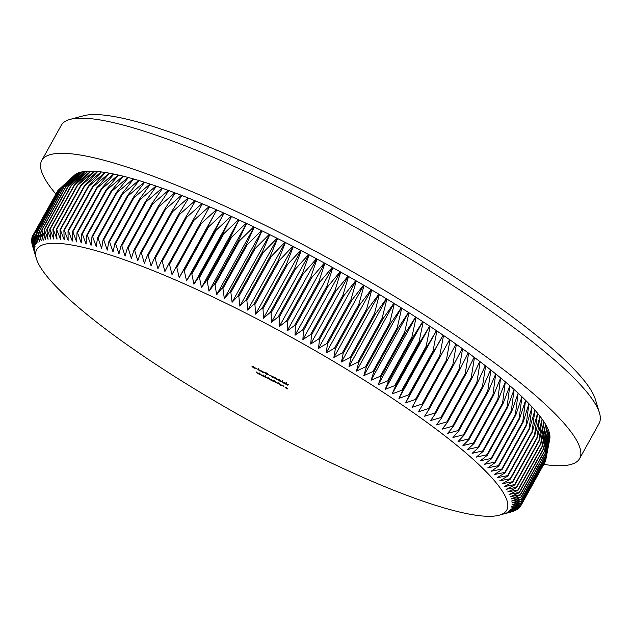 <?xml version="1.0" encoding="UTF-8"?>
<svg xmlns="http://www.w3.org/2000/svg" width="631" height="631" viewBox="0 0 631 631"><rect width="100%" height="100%" fill="white"/><g stroke="black" fill="none" stroke-linecap="round" stroke-linejoin="round"><path stroke-width="0.95" d="M246.547 313.512A268.719 46.71 -151 0 0 36.417 258.765A268.719 46.71 -151 0 0 296.956 446.062A268.719 46.71 -151 0 0 499.089 515.227A268.719 46.71 -151 0 0 246.547 313.512M36.417 258.765L32.244 245.017A278.918 48.477 29 0 1 32.181 244.781L34.8 253.252L31.771 242.943A278.918 48.477 29 0 1 31.731 242.722L34.484 251.304L31.558 241.003A278.918 48.477 29 0 1 31.55 240.797L34.421 249.49L31.613 239.212A278.918 48.477 29 0 1 31.637 239.023L34.618 247.825L31.936 237.564A278.918 48.477 29 0 1 31.992 237.39L35.084 246.295L32.528 236.057A278.918 48.477 29 0 1 32.615 235.899L35.801 244.907L33.388 234.7A278.918 48.477 29 0 1 33.498 234.558L36.779 243.669L34.516 233.494A278.918 48.477 29 0 1 34.65 233.367L38.018 242.572L35.904 232.437A278.918 48.477 29 0 1 36.07 232.326L39.516 241.618L37.552 231.53A278.918 48.477 29 0 1 37.757 231.435L41.267 240.821L39.469 230.772A278.918 48.477 29 0 1 39.698 230.701L43.279 240.166L41.646 230.173A278.918 48.477 29 0 1 41.898 230.118L45.535 239.67L44.075 229.731A278.918 48.477 29 0 1 44.359 229.692L48.043 239.315L46.757 229.439A278.918 48.477 29 0 1 47.073 229.416L50.796 239.117L49.691 229.298A278.918 48.477 29 0 1 50.03 229.298L53.785 239.07L52.878 229.321A278.918 48.477 29 0 1 53.249 229.329L57.019 239.173L56.309 229.495A278.918 48.477 29 0 1 56.703 229.518L60.497 239.425L59.977 229.818A278.918 48.477 29 0 1 60.395 229.865L64.196 239.827L63.881 230.299A278.918 48.477 29 0 1 64.33 230.362L68.132 240.379L68.022 230.938A278.918 48.477 29 0 1 68.495 231.017L72.289 241.081L72.391 231.727A278.918 48.477 29 0 1 72.888 231.822L76.666 241.933L76.982 232.673A278.918 48.477 29 0 1 77.503 232.784L81.257 242.935L81.793 233.762A278.918 48.477 29 0 1 82.33 233.896L86.061 244.079L86.81 235.008A278.918 48.477 29 0 1 87.378 235.15L91.069 245.372L92.039 236.396A278.918 48.477 29 0 1 92.631 236.562L96.275 246.808L97.474 237.934A278.918 48.477 29 0 1 98.081 238.116L101.67 248.385L103.105 239.622A278.918 48.477 29 0 1 103.736 239.812L107.262 250.105L108.918 241.452A278.918 48.477 29 0 1 109.573 241.657L113.028 251.958L114.921 243.416A278.918 48.477 29 0 1 115.591 243.645L118.967 253.954L121.097 245.53A278.918 48.477 29 0 1 121.791 245.767L125.08 256.083L127.446 247.778A278.918 48.477 29 0 1 128.156 248.03L131.358 258.347L133.953 250.152A278.918 48.477 29 0 1 134.679 250.428L137.787 260.737L140.618 252.668A278.918 48.477 29 0 1 141.368 252.952L144.365 263.261L147.433 255.31A278.918 48.477 29 0 1 148.198 255.61L151.077 265.903L154.39 258.079A278.918 48.477 29 0 1 155.171 258.394L157.931 268.672L161.481 260.974A278.918 48.477 29 0 1 162.27 261.297L164.912 271.551L168.698 263.987A278.918 48.477 29 0 1 169.502 264.326L172.003 274.556L176.033 267.118A278.918 48.477 29 0 1 176.846 267.465L179.212 277.664L183.479 270.36A278.918 48.477 29 0 1 184.299 270.723L186.524 280.882L191.019 273.712A278.918 48.477 29 0 1 191.863 274.091L193.93 284.21L198.662 277.175A278.918 48.477 29 0 1 199.506 277.561L201.415 287.641L206.384 280.74A278.918 48.477 29 0 1 207.244 281.134L208.987 291.167L214.185 284.4A278.918 48.477 29 0 1 215.053 284.81L216.63 294.78L222.057 288.154A278.918 48.477 29 0 1 222.932 288.572L224.328 298.495L229.992 292.003A278.918 48.477 29 0 1 230.867 292.429L232.082 302.288L237.966 295.931A278.918 48.477 29 0 1 238.849 296.373L239.883 306.169L245.995 299.946A278.918 48.477 29 0 1 246.879 300.395L247.723 310.121L254.048 304.039A278.918 48.477 29 0 1 254.94 304.497L255.587 314.151L262.125 308.204A278.918 48.477 29 0 1 263.017 308.669L263.466 318.245L270.226 312.44A278.918 48.477 29 0 1 271.117 312.913L271.362 322.409L278.326 316.738A278.918 48.477 29 0 1 279.217 317.219L279.257 326.629L286.435 321.1A278.918 48.477 29 0 1 287.326 321.581L287.152 330.904L294.519 325.509A278.918 48.477 29 0 1 295.411 325.998L295.024 335.235L302.596 329.974A278.918 48.477 29 0 1 303.479 330.47L302.872 339.604L310.633 334.485A278.918 48.477 29 0 1 311.517 334.982L310.697 344.021L318.639 339.028A278.918 48.477 29 0 1 319.523 339.533L318.474 348.47L326.606 343.611A278.918 48.477 29 0 1 327.473 344.116L326.195 352.95L334.509 348.225A278.918 48.477 29 0 1 335.376 348.73L333.87 357.461L342.349 352.863A278.918 48.477 29 0 1 343.209 353.376L341.474 361.989L350.118 357.517A278.918 48.477 29 0 1 350.97 358.029L348.998 366.532L357.809 362.186A278.918 48.477 29 0 1 358.653 362.707L356.444 371.091L365.412 366.871A278.918 48.477 29 0 1 366.24 367.384L363.803 375.658L372.913 371.556A278.918 48.477 29 0 1 373.733 372.069L371.06 380.225L380.312 376.242A278.918 48.477 29 0 1 381.124 376.754L378.206 384.784L387.6 380.919A278.918 48.477 29 0 1 388.396 381.432L385.241 389.343L394.761 385.588A278.918 48.477 29 0 1 395.542 386.101L392.151 393.886L401.797 390.242A278.918 48.477 29 0 1 402.562 390.755L398.934 398.406L408.699 394.872A278.918 48.477 29 0 1 409.448 395.385L405.575 402.901L415.45 399.478A278.918 48.477 29 0 1 416.184 399.983L412.075 407.374L422.052 404.053A278.918 48.477 29 0 1 422.77 404.558L418.424 411.814L428.496 408.588A278.918 48.477 29 0 1 429.19 409.085L424.616 416.215L434.767 413.092A278.918 48.477 29 0 1 435.453 413.581L430.634 420.569L440.872 417.541A278.918 48.477 29 0 1 441.534 418.03L436.486 424.884L446.795 421.942A278.918 48.477 29 0 1 447.442 422.423L442.157 429.143L452.537 426.288A278.918 48.477 29 0 1 453.153 426.761L447.647 433.339L458.082 430.571A278.918 48.477 29 0 1 458.682 431.036L452.948 437.48L463.43 434.791A278.918 48.477 29 0 1 464.006 435.248L458.043 441.558L468.573 438.939A278.918 48.477 29 0 1 469.125 439.389L462.941 445.557L473.502 443.009A278.918 48.477 29 0 1 474.031 443.459L467.634 449.485L478.219 447.008A278.918 48.477 29 0 1 478.732 447.442L472.114 453.334L482.723 450.92A278.918 48.477 29 0 1 483.204 451.346L476.373 457.104L486.99 454.746A278.918 48.477 29 0 1 487.447 455.164L480.412 460.78L491.036 458.477A278.918 48.477 29 0 1 491.462 458.887L484.222 464.369L494.838 462.121A278.918 48.477 29 0 1 495.248 462.515L487.802 467.863L498.411 465.654A278.918 48.477 29 0 1 498.79 466.041L491.155 471.254L501.732 469.093A278.918 48.477 29 0 1 502.087 469.464L494.262 474.544L504.816 472.422A278.918 48.477 29 0 1 505.139 472.785L497.125 477.73L507.647 475.64A278.918 48.477 29 0 1 507.939 475.987L499.752 480.798L510.227 478.74A278.918 48.477 29 0 1 510.495 479.079L502.126 483.764L512.546 481.729A278.918 48.477 29 0 1 512.79 482.045L504.248 486.604L514.612 484.592A278.918 48.477 29 0 1 514.825 484.9L506.117 489.325L516.418 487.329A278.918 48.477 29 0 1 516.6 487.621L507.734 491.928L517.956 489.94A278.918 48.477 29 0 1 518.114 490.224L509.099 494.404L519.234 492.425A278.918 48.477 29 0 1 519.36 492.693L510.195 496.755L520.252 494.775A278.918 48.477 29 0 1 520.346 495.027L511.039 498.971L520.993 496.991A278.918 48.477 29 0 1 521.064 497.22L511.623 501.053L521.474 499.066A278.918 48.477 29 0 1 521.514 499.287L511.946 503.002L521.687 500.998A278.918 48.477 29 0 1 521.695 501.203L512.009 504.808L521.632 502.797A278.918 48.477 29 0 1 521.608 502.986L511.804 506.48L521.301 504.445A278.918 48.477 29 0 1 521.253 504.619L511.347 508.01L520.709 505.952A278.918 48.477 29 0 1 520.63 506.109L510.621 509.398L519.857 507.308A278.918 48.477 29 0 1 519.747 507.45L509.643 510.637L518.729 508.515A278.918 48.477 29 0 1 518.587 508.641L508.405 511.733L517.341 509.572A278.918 48.477 29 0 1 517.168 509.682L506.906 512.68L515.685 510.479A278.918 48.477 29 0 1 515.488 510.566L505.155 513.484L513.776 511.228A278.918 48.477 29 0 1 513.547 511.307L503.932 513.926M70.057 119.409L83.552 115.765A297.272 51.671 29 0 1 307.163 192.281A297.272 51.671 29 0 1 595.388 399.478L599.45 412.855A307.471 53.438 -151 0 0 301.342 198.552A307.471 53.438 -151 0 0 70.057 119.409A307.471 53.438 -151 0 0 61.262 125.317L41.78 160.455A307.471 53.438 -151 0 0 55.851 193.969M543.741 464.408A307.471 53.438 -151 0 0 579.621 458.579A307.471 53.438 -151 0 0 281.86 233.683A307.471 53.438 -151 0 0 41.78 160.455M262.22 371.383L264.452 372.519L262.196 372.227L261.25 370.894L262.22 371.383M274.398 377.512L277.53 379.207L274.761 377.819L277.601 379.783L276.331 379.412L274.335 377.551M274.864 378.284L275.313 378.284M275.242 378.553L275.731 377.669M278.026 379.357L281.158 381.053L278.389 379.665L281.229 381.629L279.951 381.25L277.963 379.397M278.492 380.122L278.941 380.122M278.87 380.398L279.352 379.515M281.86 381.274L284.896 383.206L283.587 383.104L281.678 381.337M273.538 380.69L274.327 381.881L270.36 379.878L268.822 378.292L270.391 379.799L271.598 379.712L272.75 380.998L273.688 381.1L273.538 380.69M271.835 379.199L271.456 379.633M274.193 380.39L273.83 380.848M278.736 383.735L275.644 382.402L275.865 382.978L275.447 382.765L274.927 381.4L278.744 383.822M286.592 387.331L287.523 388.877L285.22 387.71L287.042 388.522L285.015 387.166L286.837 387.978L286.592 387.331M283.863 386.314L280.779 384.752L283.95 386.164M279.399 383.672L280.338 385.257L279.399 383.672M268.159 378.355L264.72 376.991L264.35 376.021L268.167 378.442M262.961 375.319L263.75 376.502L262.023 375.634L260.358 373.994L262.054 375.555L263.127 375.895L262.961 375.319M263.34 375.508L263.135 375.879L263.214 375.445M258.97 373.284L259.759 374.475L258.032 373.607L256.367 371.967L258.063 373.528L259.136 373.867L258.97 373.284M259.349 373.481L259.144 373.852L259.223 373.418M285.37 383.088L288.343 384.689L285.717 383.435L287.981 384.768L287.752 385.194L285.819 384.208L287.491 384.665L285.291 383.135M286.206 382.496L285.717 383.435M270.825 375.674L273.665 377.251L272.111 377.267L272.797 377.125L270.762 375.705M268.498 374.688L270.36 375.745L268.498 374.688M268.136 374.885L265.194 373.426L267.008 373.678L264.76 372.424L267.962 374.057L265.612 373.631L268.128 374.964M265.249 373.323L265.959 373.434M266.416 373.544L265.612 373.631M257.929 369.103L260.966 371.036L259.656 370.933L257.74 369.167M255.437 368.047L257.306 369.103L255.437 368.047M251.911 366.083L255.042 367.778L252.274 366.39L255.113 368.346L253.843 367.976L251.856 366.114M252.376 366.848L252.826 366.848M253.244 366.24L252.755 367.147M31.881 240.198L31.55 240.797M32.102 238.187L31.637 239.023M32.591 236.302L31.992 237.39M57.192 191.761L32.615 235.899M58.715 189.828L57.847 190.641A278.918 48.477 -151 0 0 57.736 190.783L33.388 234.7M57.847 190.641L33.498 234.558M58.857 189.576L74.261 175.355A272.284 47.325 -151 0 1 75.026 174.716L58.998 189.45A278.918 48.477 -151 0 0 58.857 189.576L34.516 233.494M58.998 189.45L34.65 233.367M60.245 188.519L75.113 174.653A272.284 47.325 -151 0 1 76.517 173.762L60.418 188.409A278.918 48.477 -151 0 0 60.245 188.519L35.904 232.437M60.418 188.409L36.07 232.326M61.901 187.612L76.627 173.706A272.284 47.325 -151 0 1 78.268 172.957L62.098 187.517A278.918 48.477 -151 0 0 61.901 187.612L37.552 231.53M62.098 187.517L37.757 231.435M63.818 186.855L78.386 172.91A272.284 47.325 -151 0 1 80.263 172.295L64.039 186.784A278.918 48.477 -151 0 0 63.818 186.855L39.469 230.772M64.039 186.784L39.698 230.701M65.987 186.255L80.405 172.263A272.284 47.325 -151 0 1 82.519 171.79L66.239 186.2A278.918 48.477 -151 0 0 65.987 186.255L41.646 230.173M66.239 186.2L41.898 230.118M68.416 185.814L82.677 171.766A272.284 47.325 -151 0 1 85.019 171.435L68.7 185.774A278.918 48.477 -151 0 0 68.416 185.814L44.075 229.731M68.7 185.774L44.359 229.692M71.106 185.522L85.193 171.419A272.284 47.325 -151 0 1 87.772 171.23L71.413 185.498A278.918 48.477 -151 0 0 71.106 185.522L46.757 229.439M71.413 185.498L47.073 229.416M74.04 185.38L87.961 171.222A272.284 47.325 -151 0 1 90.761 171.175L74.379 185.38A278.918 48.477 -151 0 0 74.04 185.38L49.691 229.298M74.379 185.38L50.03 229.298M77.227 185.404L90.967 171.175A272.284 47.325 -151 0 1 93.995 171.269L77.589 185.411A278.918 48.477 -151 0 0 77.227 185.404L52.878 229.321M77.589 185.411L53.249 229.329M80.65 185.577L94.216 171.285A272.284 47.325 -151 0 1 97.466 171.522L81.044 185.601A278.918 48.477 -151 0 0 80.65 185.577L56.309 229.495M81.044 185.601L56.703 229.518M84.325 185.9L97.702 171.537A272.284 47.325 -151 0 1 101.173 171.916L84.743 185.948A278.918 48.477 -151 0 0 84.325 185.9L59.977 229.818M84.743 185.948L60.395 229.865M88.23 186.382L101.425 171.947A272.284 47.325 -151 0 1 105.109 172.468L88.671 186.445A278.918 48.477 -151 0 0 88.23 186.382L63.881 230.299M88.671 186.445L64.33 230.362M92.371 187.021L105.369 172.508A272.284 47.325 -151 0 1 109.266 173.162L92.836 187.099A278.918 48.477 -151 0 0 92.371 187.021L68.022 230.938M92.836 187.099L68.495 231.017M96.732 187.809L109.542 173.217A272.284 47.325 -151 0 1 113.643 174.014L97.229 187.904A278.918 48.477 -151 0 0 96.732 187.809L72.391 231.727M97.229 187.904L72.888 231.822M101.323 188.748L113.935 174.077A272.284 47.325 -151 0 1 118.234 175.008L101.843 188.866A278.918 48.477 -151 0 0 101.323 188.748L76.982 232.673M101.843 188.866L77.503 232.784M106.134 189.844L118.541 175.079A272.284 47.325 -151 0 1 123.037 176.152L106.678 189.97A278.918 48.477 -151 0 0 106.134 189.844L81.793 233.762M106.678 189.97L82.33 233.896M111.159 191.09L123.361 176.238A272.284 47.325 -151 0 1 128.046 177.445L111.726 191.232A278.918 48.477 -151 0 0 111.159 191.09L86.81 235.008M111.726 191.232L87.378 235.15M116.388 192.479L128.385 177.532A272.284 47.325 -151 0 1 133.259 178.881L116.972 192.644A278.918 48.477 -151 0 0 116.388 192.479L92.039 236.396M116.972 192.644L92.631 236.562M121.822 194.017L133.606 178.975A272.284 47.325 -151 0 1 138.662 180.458L122.43 194.198A278.918 48.477 -151 0 0 121.822 194.017L97.474 237.934M122.43 194.198L98.081 238.116M127.446 195.705L139.017 180.561A272.284 47.325 -151 0 1 144.254 182.17L128.077 195.894A278.918 48.477 -151 0 0 127.446 195.705L103.105 239.622M128.077 195.894L103.736 239.812M133.259 197.527L144.625 182.288A272.284 47.325 -151 0 1 150.028 184.031L133.914 197.74A278.918 48.477 -151 0 0 133.259 197.527L108.918 241.452M133.914 197.74L109.573 241.657M139.262 199.499L150.407 184.157A272.284 47.325 -151 0 1 155.975 186.027L139.932 199.727A278.918 48.477 -151 0 0 139.262 199.499L114.921 243.416M139.932 199.727L115.591 243.645M145.438 201.612L156.37 186.161A272.284 47.325 -151 0 1 162.088 188.156L146.132 201.849A278.918 48.477 -151 0 0 145.438 201.612L121.097 245.53M146.132 201.849L121.791 245.767M151.787 203.852L162.498 188.298A272.284 47.325 -151 0 1 168.374 190.412L152.497 204.113A278.918 48.477 -151 0 0 151.787 203.852L127.446 247.778M152.497 204.113L128.156 248.03M158.302 206.234L168.785 190.57A272.284 47.325 -151 0 1 174.811 192.81L159.028 206.511A278.918 48.477 -151 0 0 158.302 206.234L133.953 250.152M159.028 206.511L134.679 250.428M164.967 208.751L175.237 192.968A272.284 47.325 -151 0 1 181.397 195.326L165.708 209.035A278.918 48.477 -151 0 0 164.967 208.751L140.618 252.668M165.708 209.035L141.368 252.952M171.782 211.393L181.831 195.5A272.284 47.325 -151 0 1 188.117 197.968L172.539 211.693A278.918 48.477 -151 0 0 171.782 211.393L147.433 255.31M172.539 211.693L148.198 255.61M178.739 214.161L188.566 198.15A272.284 47.325 -151 0 1 194.979 200.737L179.512 214.477A278.918 48.477 -151 0 0 178.739 214.161L154.39 258.079M179.512 214.477L155.171 258.394M185.829 217.056L195.429 200.926A272.284 47.325 -151 0 1 201.967 203.624L186.618 217.38A278.918 48.477 -151 0 0 185.829 217.056L161.481 260.974M186.618 217.38L162.27 261.297M193.047 220.069L202.425 203.821A272.284 47.325 -151 0 1 209.074 206.629L193.843 220.408A278.918 48.477 -151 0 0 193.047 220.069L168.698 263.987M193.843 220.408L169.502 264.326M200.374 223.2L209.539 206.826A272.284 47.325 -151 0 1 216.291 209.737L201.194 223.548A278.918 48.477 -151 0 0 200.374 223.2L176.033 267.118M201.194 223.548L176.846 267.465M443.53 335.463A272.284 47.325 -151 0 1 449.619 339.652L440.525 356.065A278.918 48.477 -151 0 0 439.791 355.561L443.53 335.463L443.104 335.171L433.789 351.467A278.918 48.477 -151 0 0 433.04 350.954L436.881 330.959L436.439 330.66L426.911 346.837A278.918 48.477 -151 0 0 426.146 346.324L430.09 326.432L429.64 326.132L419.891 342.183A278.918 48.477 -151 0 0 419.11 341.671L423.172 321.881L422.715 321.581L412.737 337.514A278.918 48.477 -151 0 0 411.94 337.001L416.129 317.314L415.663 317.014L405.465 332.837A278.918 48.477 -151 0 0 404.66 332.324L408.967 312.747L408.494 312.448L398.082 328.152A278.918 48.477 -151 0 0 397.262 327.639L401.702 308.173L401.221 307.873L390.589 323.466A278.918 48.477 -151 0 0 389.753 322.954L394.336 303.598L393.847 303.298L382.993 318.789A278.918 48.477 -151 0 0 382.157 318.269L386.882 299.031L386.385 298.731L375.319 314.112A278.918 48.477 -151 0 0 374.467 313.599L379.341 294.472L378.845 294.18L367.558 309.45A278.918 48.477 -151 0 0 366.698 308.945L371.722 289.937L371.225 289.645L359.717 304.812A278.918 48.477 -151 0 0 358.85 304.308L364.04 285.417L363.535 285.125L351.822 300.198A278.918 48.477 -151 0 0 350.946 299.693L356.302 280.929L355.789 280.637L343.863 295.616A278.918 48.477 -151 0 0 342.988 295.111L348.509 276.465L347.996 276.181L335.866 291.065A278.918 48.477 -151 0 0 334.982 290.56L340.677 272.048L340.164 271.756L327.828 286.553A278.918 48.477 -151 0 0 326.937 286.056L332.813 267.662L332.3 267.378L319.759 282.081A278.918 48.477 -151 0 0 318.868 281.592L324.926 263.324L324.405 263.04L311.667 277.664A278.918 48.477 -151 0 0 310.775 277.183L317.022 259.041L316.502 258.757L303.566 273.302A278.918 48.477 -151 0 0 302.675 272.821L309.111 254.806L308.591 254.53L295.458 268.995A278.918 48.477 -151 0 0 294.567 268.522L301.2 250.633L300.679 250.365L287.365 264.752A278.918 48.477 -151 0 0 286.474 264.286L293.297 246.532L292.784 246.264L279.281 260.579A278.918 48.477 -151 0 0 278.389 260.122L285.417 242.493L284.904 242.233L271.22 256.478A278.918 48.477 -151 0 0 270.336 256.028L277.569 238.526L277.056 238.273L263.198 252.455A278.918 48.477 -151 0 0 262.315 252.014L269.752 234.637L269.24 234.385L255.208 248.511A278.918 48.477 -151 0 0 254.332 248.086L261.983 230.836L261.471 230.591L247.273 244.654A278.918 48.477 -151 0 0 246.405 244.236L254.261 227.113L253.757 226.876L239.394 240.892A278.918 48.477 -151 0 0 238.534 240.482L246.603 223.484L246.106 223.248L231.585 237.217A278.918 48.477 -151 0 0 230.733 236.814L239.023 219.951L238.526 219.722L223.855 233.644A278.918 48.477 -151 0 0 223.003 233.257L231.514 216.512L231.025 216.291L216.204 230.173A278.918 48.477 -151 0 0 215.368 229.794L224.092 213.175L223.611 212.962L208.648 226.805A278.918 48.477 -151 0 0 207.82 226.442L216.764 209.949L216.291 209.737M223.611 212.962A272.284 47.325 -151 0 0 216.764 209.949M207.82 226.442L183.479 270.36M208.648 226.805L184.299 270.723M231.025 216.291A272.284 47.325 -151 0 0 224.092 213.175M215.368 229.794L191.019 273.712M216.204 230.173L191.863 274.091M238.526 219.722A272.284 47.325 -151 0 0 231.514 216.512M223.003 233.257L198.662 277.175M223.855 233.644L199.506 277.561M246.106 223.248A272.284 47.325 -151 0 0 239.023 219.951M230.733 236.814L206.384 280.74M231.585 237.217L207.244 281.134M253.757 226.876A272.284 47.325 -151 0 0 246.603 223.484M238.534 240.482L214.185 284.4M239.394 240.892L215.053 284.81M261.471 230.591A272.284 47.325 -151 0 0 254.261 227.113M246.405 244.236L222.057 288.154M247.273 244.654L222.932 288.572M269.24 234.385A272.284 47.325 -151 0 0 261.983 230.836M254.332 248.086L229.992 292.003M255.208 248.511L230.867 292.429M277.056 238.273A272.284 47.325 -151 0 0 269.752 234.637M262.315 252.014L237.966 295.931M263.198 252.455L238.849 296.373M284.904 242.233A272.284 47.325 -151 0 0 277.569 238.526M270.336 256.028L245.995 299.946M271.22 256.478L246.879 300.395M292.784 246.264A272.284 47.325 -151 0 0 285.417 242.493M278.389 260.122L254.048 304.039M279.281 260.579L254.94 304.497M300.679 250.365A272.284 47.325 -151 0 0 293.297 246.532M286.474 264.286L262.125 308.204M287.365 264.752L263.017 308.669M308.591 254.53A272.284 47.325 -151 0 0 301.2 250.633M294.567 268.522L270.226 312.44M295.458 268.995L271.117 312.913M316.502 258.757A272.284 47.325 -151 0 0 309.111 254.806M302.675 272.821L278.326 316.738M303.566 273.302L279.217 317.219M324.405 263.04A272.284 47.325 -151 0 0 317.022 259.041M310.775 277.183L286.435 321.1M311.667 277.664L287.326 321.581M332.3 267.378A272.284 47.325 -151 0 0 324.926 263.324M318.868 281.592L294.519 325.509M319.759 282.081L295.411 325.998M340.164 271.756A272.284 47.325 -151 0 0 332.813 267.662M326.937 286.056L302.596 329.974M327.828 286.553L303.479 330.47M347.996 276.181A272.284 47.325 -151 0 0 340.677 272.048M334.982 290.56L310.633 334.485M335.866 291.065L311.517 334.982M355.789 280.637A272.284 47.325 -151 0 0 348.509 276.465M342.988 295.111L318.639 339.028M343.863 295.616L319.523 339.533M363.535 285.125A272.284 47.325 -151 0 0 356.302 280.929M350.946 299.693L326.606 343.611M351.822 300.198L327.473 344.116M371.225 289.645A272.284 47.325 -151 0 0 364.04 285.417M358.85 304.308L334.509 348.225M359.717 304.812L335.376 348.73M378.845 294.18A272.284 47.325 -151 0 0 371.722 289.937M366.698 308.945L342.349 352.863M367.558 309.45L343.209 353.376M386.385 298.731A272.284 47.325 -151 0 0 379.341 294.472M374.467 313.599L350.118 357.517M375.319 314.112L350.97 358.029M393.847 303.298A272.284 47.325 -151 0 0 386.882 299.031M382.157 318.269L357.809 362.186M382.993 318.789L358.653 362.707M401.221 307.873A272.284 47.325 -151 0 0 394.336 303.598M389.753 322.954L365.412 366.871M390.589 323.466L366.24 367.384M408.494 312.448A272.284 47.325 -151 0 0 401.702 308.173M397.262 327.639L372.913 371.556M398.082 328.152L373.733 372.069M415.663 317.014A272.284 47.325 -151 0 0 408.967 312.747M404.66 332.324L380.312 376.242M405.465 332.837L381.124 376.754M422.715 321.581A272.284 47.325 -151 0 0 416.129 317.314M411.94 337.001L387.6 380.919M412.737 337.514L388.396 381.432M429.64 326.132A272.284 47.325 -151 0 0 423.172 321.881M419.11 341.671L394.761 385.588M419.891 342.183L395.542 386.101M436.439 330.66A272.284 47.325 -151 0 0 430.09 326.432M426.146 346.324L401.797 390.242M426.911 346.837L402.562 390.755M443.104 335.171A272.284 47.325 -151 0 0 436.881 330.959M433.04 350.954L408.699 394.872M433.789 351.467L409.448 395.385M439.791 355.561L415.45 399.478M440.525 356.065L416.184 399.983M450.037 339.943A272.284 47.325 -151 0 1 455.984 344.1L447.111 360.64A278.918 48.477 -151 0 0 446.393 360.135L450.037 339.943L449.572 339.746M446.393 360.135L422.052 404.053M447.111 360.64L422.77 404.558M456.394 344.392A272.284 47.325 -151 0 1 462.184 348.509L453.539 365.168A278.918 48.477 -151 0 0 452.837 364.671L456.394 344.392L455.937 344.187M452.837 364.671L428.496 408.588M453.539 365.168L429.19 409.085M462.586 348.801A272.284 47.325 -151 0 1 468.226 352.879L459.794 369.663A278.918 48.477 -151 0 0 459.116 369.167L462.586 348.801L462.144 348.596M459.116 369.167L434.767 413.092M459.794 369.663L435.453 413.581M468.62 353.163A272.284 47.325 -151 0 1 474.094 357.201L465.883 374.112A278.918 48.477 -151 0 0 465.221 373.623L468.62 353.163L468.186 352.966M465.221 373.623L440.872 417.541M465.883 374.112L441.534 418.03M474.473 357.477A272.284 47.325 -151 0 1 479.781 361.468L471.783 378.505A278.918 48.477 -151 0 0 471.144 378.024L474.473 357.477L474.055 357.288M471.144 378.024L446.795 421.942M471.783 378.505L447.442 422.423M480.152 361.744A272.284 47.325 -151 0 1 485.286 365.68L477.501 382.843A278.918 48.477 -151 0 0 476.878 382.362L480.152 361.744L479.741 361.555M476.878 382.362L452.537 426.288M477.501 382.843L453.153 426.761M485.641 365.948A272.284 47.325 -151 0 1 490.602 369.829L483.023 387.118A278.918 48.477 -151 0 0 482.423 386.653L485.641 365.948L485.247 365.759M482.423 386.653L458.082 430.571M483.023 387.118L458.682 431.036M490.942 370.097A272.284 47.325 -151 0 1 495.721 373.907L488.347 391.33A278.918 48.477 -151 0 0 487.771 390.873L490.942 370.097L490.563 369.908M487.771 390.873L463.43 434.791M488.347 391.33L464.006 435.248M496.045 374.175A272.284 47.325 -151 0 1 500.635 377.922L493.466 395.471A278.918 48.477 -151 0 0 492.914 395.022L495.682 373.994M492.914 395.022L468.573 438.939M493.466 395.471L469.125 439.389M500.951 378.182A272.284 47.325 -151 0 1 505.336 381.865L498.38 399.533A278.918 48.477 -151 0 0 497.851 399.092L500.596 378.008M497.851 399.092L473.502 443.009M498.38 399.533L474.031 443.459M505.636 382.118A272.284 47.325 -151 0 1 509.832 385.722L503.073 403.524A278.918 48.477 -151 0 0 502.568 403.091L505.305 381.944M502.568 403.091L478.219 447.008M503.073 403.524L478.732 447.442M510.116 385.975A272.284 47.325 -151 0 1 514.107 389.501L507.545 407.429A278.918 48.477 -151 0 0 507.064 407.003L509.801 385.809M507.064 407.003L482.723 450.92M507.545 407.429L483.204 451.346M514.383 389.745A272.284 47.325 -151 0 1 518.161 393.184L511.788 411.246A278.918 48.477 -151 0 0 511.339 410.828L514.076 389.579M511.339 410.828L486.99 454.746M511.788 411.246L487.447 455.164M518.422 393.421A272.284 47.325 -151 0 1 521.987 396.781L515.811 414.969A278.918 48.477 -151 0 0 515.377 414.559L518.13 393.271M515.377 414.559L491.036 458.477M515.811 414.969L491.462 458.887M522.231 397.017A272.284 47.325 -151 0 1 525.584 400.283L519.589 418.598A278.918 48.477 -151 0 0 519.187 418.203L521.963 396.867M519.187 418.203L494.838 462.121M519.589 418.598L495.248 462.515M525.812 400.511A272.284 47.325 -151 0 1 528.944 403.69L523.131 422.123A278.918 48.477 -151 0 0 522.752 421.737L525.56 400.37M522.752 421.737L498.411 465.654M523.131 422.123L498.79 466.041M529.157 403.903A272.284 47.325 -151 0 1 532.067 406.987L526.428 425.546A278.918 48.477 -151 0 0 526.08 425.176L528.92 403.777M526.08 425.176L501.732 469.093M526.428 425.546L502.087 469.464M532.264 407.2A272.284 47.325 -151 0 1 534.946 410.182L529.48 428.859A278.918 48.477 -151 0 0 529.157 428.504L532.043 407.074M529.157 428.504L504.816 472.422M529.48 428.859L505.139 472.785M535.127 410.387A272.284 47.325 -151 0 1 537.58 413.266L532.288 432.069A278.918 48.477 -151 0 0 531.988 431.722L534.922 410.268M531.988 431.722L507.647 475.64M532.288 432.069L507.939 475.987M537.746 413.463A272.284 47.325 -151 0 1 539.97 416.231L534.836 435.153A278.918 48.477 -151 0 0 534.567 434.822L537.557 413.352M534.567 434.822L510.227 478.74M534.836 435.153L510.495 479.079M540.12 416.421A272.284 47.325 -151 0 1 542.108 419.087L537.131 438.127A278.918 48.477 -151 0 0 536.894 437.811L539.947 416.318M536.894 437.811L512.546 481.729M537.131 438.127L512.79 482.045M542.234 419.268A272.284 47.325 -151 0 1 543.985 421.816L539.166 440.982A278.918 48.477 -151 0 0 538.953 440.675L542.084 419.173M538.953 440.675L514.612 484.592M539.166 440.982L514.825 484.9M544.103 421.989A272.284 47.325 -151 0 1 545.618 424.426L540.941 443.703A278.918 48.477 -151 0 0 540.759 443.412L543.969 421.91M540.759 443.412L516.418 487.329M540.941 443.703L516.6 487.621M545.712 424.592A272.284 47.325 -151 0 1 546.99 426.911L542.455 446.306A278.918 48.477 -151 0 0 542.305 446.022L545.594 424.521M542.305 446.022L517.956 489.94M542.455 446.306L518.114 490.224M547.069 427.069A272.284 47.325 -151 0 1 548.102 429.269L543.701 448.775A278.918 48.477 -151 0 0 543.583 448.507L546.967 427.006M543.583 448.507L519.234 492.425M543.701 448.775L519.36 492.693M548.165 429.419A272.284 47.325 -151 0 1 548.954 431.494L544.687 451.11A278.918 48.477 -151 0 0 544.592 450.857L548.079 429.364M544.592 450.857L520.252 494.775M544.687 451.11L520.346 495.027M549.002 431.636A272.284 47.325 -151 0 1 549.546 433.584L545.405 453.303A278.918 48.477 -151 0 0 545.342 453.074L548.931 431.588M545.342 453.074L520.993 496.991M545.405 453.303L521.064 497.22M549.577 433.718A272.284 47.325 -151 0 1 549.877 435.54L545.854 455.369A278.918 48.477 -151 0 0 545.815 455.148L549.522 433.686M545.815 455.148L521.474 499.066M545.854 455.369L521.514 499.287M549.893 435.666A272.284 47.325 -151 0 1 549.948 437.362L546.036 457.286A278.918 48.477 -151 0 0 546.028 457.081L549.853 435.642M546.028 457.081L521.687 500.998M546.036 457.286L521.695 501.203M549.94 437.472A272.284 47.325 -151 0 1 549.775 438.931A272.284 47.325 -151 0 1 549.759 439.034L545.949 459.068A278.918 48.477 -151 0 0 545.973 458.879L549.924 437.464M545.973 458.879L521.632 502.797M545.949 459.068L521.608 502.986M521.253 504.619L545.594 460.701A278.918 48.477 -151 0 0 545.649 460.527L545.918 459.123M545.649 460.527L521.301 504.445M520.63 506.109L544.979 462.192A278.918 48.477 -151 0 0 545.058 462.034L545.168 461.474M545.058 462.034L520.709 505.952M520.496 506.149L519.857 507.308M519.234 507.608L518.729 508.515M517.704 508.909L517.341 509.572M515.929 510.045L515.685 510.479M579.621 458.579L599.095 423.448A307.471 53.438 -151 0 0 599.45 412.855M188.511 198.229L188.117 197.968M195.381 201.005L194.979 200.737M202.377 203.908L201.967 203.624M209.492 206.913L209.074 206.629M443.065 335.274L405.575 402.901M436.423 330.77L398.934 398.406M429.64 326.251L392.151 393.886M422.731 321.707L385.241 389.343M415.695 317.156L378.206 384.784M408.549 312.59L371.06 380.225M401.292 308.023L363.803 375.658M393.933 303.456L356.444 371.091M386.487 298.905L348.998 366.532M378.963 294.354L341.474 361.989M371.359 289.826L333.87 357.461M363.685 285.315L326.195 352.95M355.963 280.834L318.474 348.47M348.186 276.386L310.697 344.021M340.361 271.969L302.872 339.604M332.513 267.599L295.024 335.235M324.642 263.269L287.152 330.904M316.746 258.994L279.257 326.629M308.851 254.774L271.362 322.409M300.955 250.61L263.466 318.245M293.076 246.516L255.587 314.151M285.212 242.485L247.723 310.121M277.372 238.534L239.883 306.169M269.571 234.653L232.082 302.288M261.818 230.859L224.328 298.495M254.119 227.152L216.63 294.78M246.476 223.532L208.987 291.167M238.904 220.006L201.415 287.641M231.419 216.575L193.93 284.21M224.013 213.254L186.524 280.882M216.701 210.028L179.212 277.664M283.863 386.417L281.252 385.084L283.989 386.196M275.7 382.307L275.447 382.765M275.534 382.102L278.318 383.514L275.534 382.102L276.015 381.156M278.405 383.356L278.807 382.701M265.02 376.447L264.72 376.991M264.957 376.723L267.733 378.135L264.957 376.723L265.438 375.776M267.828 377.977L268.23 377.322M283.524 382.962L284.478 382.985L282.167 381.55L283.524 382.962M284.983 382.339L284.605 382.757M282.27 381.361L282.12 381.787M272.158 376.163L271.188 375.989L272.316 376.888M273.318 376.888L272.111 376.25M272.347 376.794L273.341 376.904M263.671 372.235L262.267 371.517L262.488 372.093L263.726 372.148M259.586 370.791L260.54 370.815L258.237 369.38L259.586 370.791M261.053 370.168L260.666 370.586M258.339 369.19L258.182 369.616M549.775 438.931L549.183 442.086M499.089 515.227L503.222 514.115M263.135 375.887L263.616 375.003M259.144 373.86L259.633 372.976M282.104 381.597L282.593 380.722M265.604 373.584L266.093 372.7M258.174 369.427L258.663 368.551"/></g></svg>
